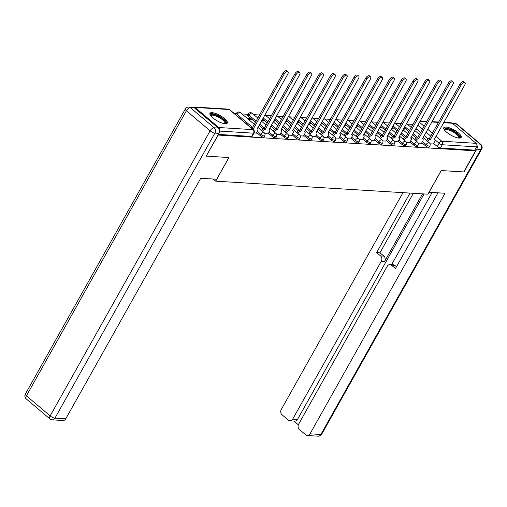 <?xml version="1.0" encoding="UTF-8"?>
<svg xmlns="http://www.w3.org/2000/svg" width="507" height="507" viewBox="0 0 507 507"><rect width="100%" height="100%" fill="white"/><g stroke="black" fill="none" stroke-linecap="round" stroke-linejoin="round"><path stroke-width="0.76" d="M421.824 142.714L425.474 145.807A2.554 0.78 29.3 0 0 428.662 147.315A2.554 0.78 29.3 0 0 429.214 147.144L429.866 145.978A2.554 0.78 -150.7 0 1 429.321 146.149A2.554 0.78 -150.7 0 1 426.127 144.641L422.477 141.548M410.024 141.992L413.674 145.078A2.554 0.78 29.3 0 0 416.868 146.593A2.554 0.78 29.3 0 0 417.413 146.422L418.066 145.256A2.554 0.78 -150.7 0 1 417.521 145.427A2.554 0.78 -150.7 0 1 414.333 143.912L410.676 140.826M398.229 141.263L401.88 144.356A2.554 0.78 29.3 0 0 405.068 145.87A2.554 0.78 29.3 0 0 405.613 145.699L406.272 144.533A2.554 0.78 -150.7 0 1 405.72 144.704A2.554 0.78 -150.7 0 1 402.533 143.189L398.882 140.103M386.429 140.54L390.079 143.633A2.554 0.78 29.3 0 0 393.267 145.141A2.554 0.78 29.3 0 0 393.819 144.977L394.471 143.811A2.554 0.78 -150.7 0 1 393.92 143.975A2.554 0.78 -150.7 0 1 390.732 142.467L387.082 139.374M374.629 139.818L378.279 142.904A2.554 0.78 29.3 0 0 381.467 144.419A2.554 0.78 29.3 0 0 382.018 144.248L382.671 143.082A2.554 0.78 -150.7 0 1 382.126 143.253A2.554 0.78 -150.7 0 1 378.932 141.745L375.281 138.652M362.828 139.095L366.479 142.182A2.554 0.78 29.3 0 0 369.673 143.696A2.554 0.78 29.3 0 0 370.218 143.525L370.871 142.359A2.554 0.78 -150.7 0 1 370.325 142.53A2.554 0.78 -150.7 0 1 367.138 141.016L363.481 137.929M351.034 138.367L354.685 141.459A2.554 0.78 29.3 0 0 357.872 142.974A2.554 0.78 29.3 0 0 358.417 142.803L359.076 141.637A2.554 0.78 -150.7 0 1 358.525 141.808A2.554 0.78 -150.7 0 1 355.337 140.293L351.687 137.201M339.234 137.644L342.884 140.737A2.554 0.78 29.3 0 0 346.072 142.245A2.554 0.78 29.3 0 0 346.623 142.074L347.276 140.908A2.554 0.78 -150.7 0 1 346.725 141.079A2.554 0.78 -150.7 0 1 343.537 139.571L339.886 136.478M327.433 136.922L331.084 140.008A2.554 0.78 29.3 0 0 334.271 141.523A2.554 0.78 29.3 0 0 334.823 141.352L335.476 140.185A2.554 0.78 -150.7 0 1 334.931 140.357A2.554 0.78 -150.7 0 1 331.736 138.842L328.086 135.756M315.633 136.199L319.283 139.286A2.554 0.78 29.3 0 0 322.477 140.8A2.554 0.78 29.3 0 0 323.022 140.629L323.675 139.463A2.554 0.78 -150.7 0 1 323.13 139.634A2.554 0.78 -150.7 0 1 319.942 138.119L316.286 135.033M303.832 135.47L307.489 138.563A2.554 0.78 29.3 0 0 310.677 140.071A2.554 0.78 29.3 0 0 311.222 139.907L311.881 138.741A2.554 0.78 -150.7 0 1 311.33 138.912A2.554 0.78 -150.7 0 1 308.142 137.397L304.492 134.304M292.038 134.748L295.689 137.841A2.554 0.78 29.3 0 0 298.877 139.349A2.554 0.78 29.3 0 0 299.428 139.178L300.081 138.012A2.554 0.78 -150.7 0 1 299.529 138.183A2.554 0.78 -150.7 0 1 296.342 136.675L292.691 133.582M280.238 134.025L283.888 137.112A2.554 0.78 29.3 0 0 287.076 138.626A2.554 0.78 29.3 0 0 287.627 138.455L288.28 137.289A2.554 0.78 -150.7 0 1 287.735 137.46A2.554 0.78 -150.7 0 1 284.541 135.946L280.891 132.859M268.437 133.297L272.088 136.389A2.554 0.78 29.3 0 0 275.282 137.904A2.554 0.78 29.3 0 0 275.827 137.733L276.48 136.567A2.554 0.78 -150.7 0 1 275.935 136.738A2.554 0.78 -150.7 0 1 272.741 135.223L269.09 132.137M256.637 132.574L260.294 135.667A2.554 0.78 29.3 0 0 263.482 137.175A2.554 0.78 29.3 0 0 264.027 137.004L264.686 135.844A2.554 0.78 -150.7 0 1 264.134 136.009A2.554 0.78 -150.7 0 1 260.947 134.501L257.296 131.408M212.097 112.668A9.956 3.042 29.3 0 0 209.955 113.334A9.956 3.042 29.3 0 0 214.791 119.399A9.956 3.042 29.3 0 0 225.171 123.74A9.956 3.042 29.3 0 0 227.313 123.074A9.956 3.042 29.3 0 0 222.478 117.009A9.956 3.042 29.3 0 0 212.097 112.668M445.951 127.023A9.956 3.042 29.3 0 0 443.815 127.688A9.956 3.042 29.3 0 0 448.651 133.753A9.956 3.042 29.3 0 0 459.031 138.094A9.956 3.042 29.3 0 0 461.174 137.429A9.956 3.042 29.3 0 0 456.338 131.364A9.956 3.042 29.3 0 0 445.951 127.023M412.99 124.437L407.191 124.082M401.189 123.714L395.397 123.353M389.389 122.986L383.596 122.631M377.588 122.263L371.796 121.908M365.794 121.541L359.995 121.186M353.994 120.812L348.201 120.457M342.193 120.089L336.401 119.734M330.393 119.367L324.6 119.012M318.599 118.644L312.8 118.289M306.798 117.916L301.006 117.561M294.998 117.193L289.205 116.838M283.198 116.471L277.405 116.116M271.403 115.748L265.605 115.387M259.603 115.019L253.811 114.664M248.113 114.316L242.01 113.942M236.319 113.593L234.19 113.46M443.777 122.345L451.319 122.808A2.554 2.053 93.5 0 1 452.352 123.239L476.079 143.323A2.554 2.053 93.5 0 1 476.567 146.859L474.723 150.142L440.463 148.038A2.554 0.78 -150.7 0 1 437.275 146.529L433.624 143.437M428.187 138.836L424.207 135.47M420.677 132.479L415.93 128.467M206.425 156.15L228.961 157.531L215.703 181.164L427.933 194.187L441.191 170.555L463.728 171.943L475.566 150.852L218.257 135.058L206.267 156.01M474.723 150.142L475.566 150.852M219.506 130.489A2.554 2.053 -86.5 0 0 218.777 127.523L195.049 107.44A2.554 2.053 -86.5 0 0 194.016 107.015A2.554 2.053 -86.5 0 0 192.933 107.313M254.045 133.043L256.346 133.1M264.85 133.709L268.146 133.823M248.633 119.551L251.485 119.722L250.23 118.657L249.691 119.614M276.651 134.431L279.946 134.545M261.815 120.355L263.285 120.444L262.252 119.576M288.451 135.154L291.74 135.274M273.615 121.078L275.086 121.173L274.053 120.298M300.245 135.882L303.541 135.996M285.409 121.807L286.88 121.895L285.853 121.021M312.046 136.605L315.341 136.719M297.21 122.529L298.68 122.618L297.653 121.75M323.846 137.327L327.142 137.441M309.01 123.252L310.48 123.347L309.447 122.472M335.647 138.05L338.936 138.17M320.811 123.981L322.281 124.069L321.248 123.195M347.441 138.779L350.736 138.893M332.605 124.703L334.081 124.792L333.048 123.917M359.241 139.501L362.537 139.615M344.405 125.425L345.875 125.514L344.849 124.646M371.042 140.224L374.337 140.338M356.206 126.148L357.676 126.243L356.643 125.368M382.842 140.952L386.131 141.066M368.006 126.877L369.476 126.965L368.443 126.091M394.636 141.675L397.932 141.789M379.806 127.599L381.277 127.688L380.244 126.813M406.437 142.397L409.732 142.511M391.6 128.322L393.071 128.41L392.044 127.542M418.237 143.12L421.532 143.24M403.401 129.044L404.871 129.139L403.838 128.265M416.386 138.113L412.406 134.748M408.876 131.757L404.136 127.739M404.586 137.391L400.612 134.019M397.082 131.034L392.336 127.016M392.792 136.662L388.812 133.297M385.282 130.312L380.535 126.294M380.991 135.939L377.012 132.574M373.482 129.583L368.735 125.571M369.191 135.217L365.211 131.845M361.681 128.86L356.941 124.842M357.391 134.494L353.417 131.123M349.887 128.138L345.14 124.12M345.597 133.766L341.617 130.4M338.087 127.409L333.34 123.397M333.796 133.043L329.816 129.678M326.286 126.687L321.539 122.675M321.996 132.321L318.016 128.949M314.486 125.964L309.745 121.946M310.195 131.598L306.222 128.227M302.692 125.242L297.945 121.224M298.401 130.869L294.421 127.504M290.891 124.513L286.144 120.501M286.601 130.147L282.621 126.782M279.091 123.79L274.344 119.772M274.8 129.424L270.82 126.053M267.29 123.068L262.55 119.05M263 128.696L259.026 125.33M255.496 122.345L248.36 116.306L249.013 115.14A2.554 0.78 -150.7 0 1 248.303 113.986L247.65 115.152A2.554 0.78 29.3 0 0 248.36 116.306M213.187 179.034L215.703 181.164M430.037 143.849L433.327 143.963M250.23 118.657L247.378 118.486M415.201 129.773L416.672 129.862L415.639 128.987M252.625 127.453L237.219 114.417A2.554 0.78 -150.7 0 1 236.503 113.257L235.85 114.424A2.554 0.78 29.3 0 0 235.989 114.981M218.39 134.412L251.681 136.453A2.554 0.78 29.3 0 0 252.233 136.282L254.077 132.999A2.554 0.78 -150.7 0 1 253.525 133.17L219.55 131.085M256.301 133.183L257.581 130.895A2.554 1.299 130.2 0 0 257.721 128.854A2.554 1.299 130.2 0 0 257.258 128.683L287.773 74.098A2.934 1.496 130.2 0 0 287.932 71.753A2.934 1.496 130.2 0 0 284.294 73.889L253.557 128.455A2.554 1.299 130.2 0 0 252.372 128.848M251.282 127.922A2.554 1.299 -49.8 0 1 252.467 127.53L283.204 72.964A2.934 1.496 -49.8 0 1 286.842 70.828L287.932 71.753M253.665 128.461L252.581 127.536M268.095 133.905L269.382 131.617A2.554 1.299 130.2 0 0 269.521 129.577A2.554 1.299 130.2 0 0 269.059 129.405L299.574 74.827A2.934 1.496 130.2 0 0 299.726 72.476A2.934 1.496 130.2 0 0 296.094 74.611L265.351 129.177A2.554 1.299 130.2 0 0 262.651 131.205L261.561 130.28A2.554 1.299 -49.8 0 1 264.261 128.258L295.004 73.686A2.934 1.496 -49.8 0 1 298.636 71.557L299.726 72.476M265.465 129.184L264.375 128.265M279.896 134.628L281.182 132.34A2.554 1.299 130.2 0 0 281.315 130.299A2.554 1.299 130.2 0 0 280.859 130.128L311.368 75.549A2.934 1.496 130.2 0 0 311.526 73.204A2.934 1.496 130.2 0 0 307.888 75.334L277.152 129.9A2.554 1.299 130.2 0 0 274.452 131.928L273.362 131.009A2.554 1.299 -49.8 0 1 276.062 128.981L306.798 74.415A2.934 1.496 -49.8 0 1 310.436 72.279L311.526 73.204M277.266 129.906L276.176 128.987M218.251 128.043L194.523 107.959L190.436 107.706L214.169 127.789L218.251 128.043A3.828 3.08 93.5 0 1 218.98 133.347L206.197 156.131L228.885 157.525L216.698 179.25L200.74 178.268L65.752 418.82A3.828 3.08 93.5 0 1 63.001 420.512L52.183 419.847A3.828 3.08 -86.5 0 0 54.933 418.155L65.752 418.82M188.889 107.066A3.828 3.828 0 0 0 185.315 109.011A3.828 1.172 29.3 0 0 186.386 110.748L26.421 395.802L50.149 415.886L210.113 130.831L186.386 110.748A3.828 1.952 130.2 0 1 190.436 107.706A3.828 3.08 -86.5 0 0 188.889 107.066L192.971 107.319A3.828 3.08 93.5 0 1 194.523 107.959M429.023 192.242L445.032 193.268L310.043 433.815L320.861 434.48L480.826 149.426L476.745 149.172L463.956 171.955L441.267 170.561L429.074 192.286M422.546 193.858L384.623 261.435L381.296 261.232L292.691 419.124L297.533 419.422A3.828 3.08 93.5 0 1 294.782 421.114L289.941 420.816A3.828 3.08 -86.5 0 0 292.691 419.124M381.296 261.232A3.828 3.08 -86.5 0 0 380.561 255.921L383.894 256.124A3.828 3.08 93.5 0 1 384.623 261.435M410.011 193.091L376.625 252.587L380.561 255.921M402.957 192.654L281.284 409.472A3.828 3.08 -86.5 0 0 282.019 414.777L288.388 420.17A3.828 3.08 -86.5 0 0 289.941 420.816M389.997 264.578L393.324 264.781A3.828 3.08 93.5 0 1 394.877 265.421L391.55 265.218A3.828 3.08 -86.5 0 0 389.997 264.578A3.828 3.08 -86.5 0 0 387.247 266.27L298.642 424.163A3.828 3.08 -86.5 0 0 299.371 429.467L305.746 434.86A3.828 3.08 -86.5 0 0 307.293 435.507A3.828 3.08 -86.5 0 0 310.043 433.815M293.927 421.057L298.35 424.803M391.55 265.218L395.485 268.552L437.978 192.831M476.745 149.172A3.828 3.08 -86.5 0 0 476.941 145.129M424.055 193.953L297.533 419.422M391.588 264.673L432.103 192.47M394.877 265.421L396.48 266.783M413.338 193.294L379.952 252.79L383.894 256.124M379.952 252.79L376.625 252.587M210.576 115.609A8.613 2.63 -150.7 0 1 214.708 114.69A8.613 2.63 -150.7 0 1 223.264 119.367A8.613 2.63 -150.7 0 1 225.045 123.733M224.652 123.689A7.979 2.44 29.3 0 0 224.816 123.486A7.979 2.44 29.3 0 0 222.586 119.874A7.979 2.44 29.3 0 0 215.551 115.837A7.979 2.44 29.3 0 0 210.906 115.678A7.979 2.44 29.3 0 0 210.817 115.926M226.908 123.474A9.893 3.023 29.3 0 0 224.018 119.411A9.893 3.023 29.3 0 0 209.828 113.891M444.436 129.963A8.613 2.63 -150.7 0 1 448.568 129.044A8.613 2.63 -150.7 0 1 457.124 133.721A8.613 2.63 -150.7 0 1 458.905 138.088M458.512 138.043A7.979 2.44 29.3 0 0 458.677 137.841A7.979 2.44 29.3 0 0 456.446 134.228A7.979 2.44 29.3 0 0 449.411 130.191A7.979 2.44 29.3 0 0 444.766 130.033A7.979 2.44 29.3 0 0 444.677 130.28M460.768 137.828A9.893 3.023 29.3 0 0 457.878 133.766A9.893 3.023 29.3 0 0 443.688 128.246M291.696 135.356L292.983 133.068A2.554 1.299 130.2 0 0 293.116 131.028A2.554 1.299 130.2 0 0 292.659 130.857L323.168 76.272A2.934 1.496 130.2 0 0 323.327 73.927A2.934 1.496 130.2 0 0 319.689 76.063L288.952 130.629A2.554 1.299 130.2 0 0 286.252 132.65L285.162 131.731A2.554 1.299 -49.8 0 1 287.862 129.703L318.599 75.137A2.934 1.496 -49.8 0 1 322.237 73.002L323.327 73.927M289.066 130.635L287.976 129.71M303.497 136.079L304.777 133.791A2.554 1.299 130.2 0 0 304.916 131.75A2.554 1.299 130.2 0 0 304.454 131.579L334.969 76.994A2.934 1.496 130.2 0 0 335.127 74.649A2.934 1.496 130.2 0 0 331.489 76.785L300.752 131.351A2.554 1.299 130.2 0 0 298.046 133.379L296.956 132.454A2.554 1.299 -49.8 0 1 299.662 130.426L330.399 75.86A2.934 1.496 -49.8 0 1 334.037 73.73L335.127 74.649M300.866 131.357L299.776 130.432M315.291 136.801L316.577 134.513A2.554 1.299 130.2 0 0 316.717 132.473A2.554 1.299 130.2 0 0 316.254 132.302L346.769 77.723A2.934 1.496 130.2 0 0 346.921 75.372A2.934 1.496 130.2 0 0 343.29 77.508L312.546 132.074A2.554 1.299 130.2 0 0 309.847 134.102L308.757 133.176A2.554 1.299 -49.8 0 1 311.456 131.155L342.2 76.582A2.934 1.496 -49.8 0 1 345.831 74.453L346.921 75.372M312.661 132.08L311.571 131.161M327.091 137.53L328.378 135.236A2.554 1.299 130.2 0 0 328.511 133.195A2.554 1.299 130.2 0 0 328.054 133.024L358.563 78.446A2.934 1.496 130.2 0 0 358.722 76.101A2.934 1.496 130.2 0 0 355.084 78.23L324.347 132.796A2.554 1.299 130.2 0 0 321.647 134.824L320.557 133.905A2.554 1.299 -49.8 0 1 323.257 131.877L353.994 77.311A2.934 1.496 -49.8 0 1 357.631 75.175L358.722 76.101M324.461 132.809L323.371 131.883M338.891 138.253L340.178 135.965A2.554 1.299 130.2 0 0 340.311 133.924A2.554 1.299 130.2 0 0 339.855 133.753L370.363 79.168A2.934 1.496 130.2 0 0 370.522 76.823A2.934 1.496 130.2 0 0 366.884 78.959L336.147 133.525A2.554 1.299 130.2 0 0 333.448 135.553L332.358 134.628A2.554 1.299 -49.8 0 1 335.057 132.6L365.794 78.034A2.934 1.496 -49.8 0 1 369.432 75.898L370.522 76.823M336.261 133.531L335.171 132.606M350.692 138.975L351.972 136.687A2.554 1.299 130.2 0 0 352.112 134.647A2.554 1.299 130.2 0 0 351.649 134.475L382.164 79.897A2.934 1.496 130.2 0 0 382.322 77.546A2.934 1.496 130.2 0 0 378.685 79.681L347.948 134.247A2.554 1.299 130.2 0 0 345.242 136.275L344.152 135.35A2.554 1.299 -49.8 0 1 346.858 133.322L377.595 78.756A2.934 1.496 -49.8 0 1 381.232 76.627L382.322 77.546M348.062 134.254L346.972 133.335M362.492 139.698L363.773 137.41A2.554 1.299 130.2 0 0 363.912 135.369A2.554 1.299 130.2 0 0 363.449 135.198L393.964 80.619A2.934 1.496 130.2 0 0 394.116 78.268A2.934 1.496 130.2 0 0 390.485 80.404L359.742 134.97A2.554 1.299 130.2 0 0 357.042 136.998L355.952 136.072A2.554 1.299 -49.8 0 1 358.652 134.051L389.395 79.485A2.934 1.496 -49.8 0 1 393.026 77.349L394.116 78.268M359.856 134.976L358.766 134.057M374.286 140.426L375.573 138.138A2.554 1.299 130.2 0 0 375.706 136.091A2.554 1.299 130.2 0 0 375.25 135.92L405.758 81.342A2.934 1.496 130.2 0 0 405.917 78.997A2.934 1.496 130.2 0 0 402.279 81.126L371.542 135.699A2.554 1.299 130.2 0 0 368.843 137.72L367.752 136.801A2.554 1.299 -49.8 0 1 370.452 134.773L401.189 80.207A2.934 1.496 -49.8 0 1 404.827 78.072L405.917 78.997M371.656 135.705L370.566 134.78M386.087 141.149L387.373 138.861A2.554 1.299 130.2 0 0 387.506 136.82A2.554 1.299 130.2 0 0 387.05 136.649L417.559 82.064A2.934 1.496 130.2 0 0 417.717 79.719A2.934 1.496 130.2 0 0 414.08 81.855L383.343 136.421A2.554 1.299 130.2 0 0 380.643 138.449L379.553 137.524A2.554 1.299 -49.8 0 1 382.253 135.496L412.99 80.93A2.934 1.496 -49.8 0 1 416.627 78.794L417.717 79.719M383.457 136.427L382.367 135.502M397.887 141.871L399.167 139.583A2.554 1.299 130.2 0 0 399.307 137.543A2.554 1.299 130.2 0 0 398.844 137.372L429.359 82.793A2.934 1.496 130.2 0 0 429.518 80.442A2.934 1.496 130.2 0 0 425.88 82.578L395.143 137.144A2.554 1.299 130.2 0 0 392.437 139.172L391.347 138.246A2.554 1.299 -49.8 0 1 394.053 136.225L424.79 81.652A2.934 1.496 -49.8 0 1 428.428 79.523L429.518 80.442M395.257 137.15L394.167 136.231M409.688 142.6L410.968 140.306A2.554 1.299 130.2 0 0 411.107 138.265A2.554 1.299 130.2 0 0 410.645 138.094L441.16 83.516A2.934 1.496 130.2 0 0 441.312 81.171A2.934 1.496 130.2 0 0 437.68 83.3L406.937 137.866A2.554 1.299 130.2 0 0 404.237 139.894L403.147 138.975A2.554 1.299 -49.8 0 1 405.847 136.947L436.59 82.381A2.934 1.496 -49.8 0 1 440.222 80.245L441.312 81.171M407.051 137.872L405.961 136.953M421.482 143.323L422.768 141.035A2.554 1.299 130.2 0 0 422.901 138.994A2.554 1.299 130.2 0 0 422.445 138.823L452.954 84.238A2.934 1.496 130.2 0 0 453.112 81.893A2.934 1.496 130.2 0 0 449.475 84.029L418.738 138.595A2.554 1.299 130.2 0 0 416.038 140.616L414.948 139.698A2.554 1.299 -49.8 0 1 417.648 137.67L448.384 83.104A2.934 1.496 -49.8 0 1 452.022 80.968L453.112 81.893M418.852 138.601L417.762 137.676M433.282 144.045L434.569 141.757A2.554 1.299 130.2 0 0 434.702 139.717A2.554 1.299 130.2 0 0 434.246 139.545L464.754 84.967A2.934 1.496 130.2 0 0 464.913 82.616A2.934 1.496 130.2 0 0 461.275 84.751L430.538 139.317A2.554 1.299 130.2 0 0 427.838 141.345L426.748 140.42A2.554 1.299 -49.8 0 1 429.448 138.392L460.185 83.826A2.934 1.496 -49.8 0 1 463.823 81.697L464.913 82.616M430.652 139.324L429.562 138.398M425.474 145.807L426.127 144.641A2.554 1.299 -49.8 0 1 428.833 142.613A2.554 1.299 130.2 0 1 429.29 142.784L423.06 137.511M413.674 145.078L414.333 143.912A2.554 1.299 -49.8 0 1 417.033 141.89A2.554 1.299 130.2 0 1 417.489 142.061L411.266 136.789M401.88 144.356L402.533 143.189A2.554 1.299 -49.8 0 1 405.232 141.161A2.554 1.299 130.2 0 1 405.695 141.333L399.465 136.06M390.079 143.633L390.732 142.467A2.554 1.299 -49.8 0 1 393.432 140.439A2.554 1.299 130.2 0 1 393.895 140.61L387.665 135.337M378.279 142.904L378.932 141.745A2.554 1.299 -49.8 0 1 381.638 139.717A2.554 1.299 130.2 0 1 382.094 139.888L375.864 134.615M366.479 142.182L367.138 141.016A2.554 1.299 -49.8 0 1 369.837 138.994A2.554 1.299 130.2 0 1 370.294 139.165L364.07 133.892M354.685 141.459L355.337 140.293A2.554 1.299 -49.8 0 1 358.037 138.265A2.554 1.299 130.2 0 1 358.5 138.436L352.27 133.164M342.884 140.737L343.537 139.571A2.554 1.299 -49.8 0 1 346.237 137.543A2.554 1.299 130.2 0 1 346.699 137.714L340.47 132.441M331.084 140.008L331.736 138.842A2.554 1.299 -49.8 0 1 334.443 136.82A2.554 1.299 130.2 0 1 334.899 136.991L328.669 131.719M319.283 139.286L319.942 138.119A2.554 1.299 -49.8 0 1 322.642 136.091A2.554 1.299 130.2 0 1 323.098 136.263L316.875 130.996M307.489 138.563L308.142 137.397A2.554 1.299 -49.8 0 1 310.842 135.369A2.554 1.299 130.2 0 1 311.304 135.54L305.075 130.267M295.689 137.841L296.342 136.675A2.554 1.299 -49.8 0 1 299.041 134.647A2.554 1.299 130.2 0 1 299.504 134.818L293.274 129.545M283.888 137.112L284.541 135.946A2.554 1.299 -49.8 0 1 287.247 133.924A2.554 1.299 130.2 0 1 287.703 134.095L281.474 128.822M272.088 136.389L272.741 135.223A2.554 1.299 -49.8 0 1 275.447 133.195A2.554 1.299 130.2 0 1 275.903 133.366L269.68 128.094M260.294 135.667L260.947 134.501A2.554 1.299 -49.8 0 1 263.646 132.473A2.554 1.299 130.2 0 1 264.109 132.644L257.879 127.371M437.275 146.529L439.119 143.247L434.328 139.191M430.798 136.199L426.051 132.188M422.521 129.196L417.774 125.178M419.416 122.257L424.163 126.275M427.693 129.26L432.439 133.278M435.969 136.263L441.819 141.219L476.079 143.323M476.561 143.899L480.097 144.115L456.363 124.031A3.828 1.952 130.2 0 1 457.054 124.285A3.828 3.828 0 0 0 454.817 123.391L443.581 122.7M438.549 122.39L431.78 121.972M426.748 121.667L419.98 121.249M218.777 127.523L253.037 129.627L229.31 109.544L195.049 107.44M417.806 137.593L413.066 133.582M409.536 130.591L404.789 126.579M406.012 136.871L401.265 132.853M397.735 129.868L392.988 125.85M394.212 136.149L389.465 132.131M385.935 129.146L381.188 125.128M382.411 135.426L377.664 131.408M374.134 128.417L369.394 124.405M370.611 134.697L365.87 130.686M362.34 127.694L357.593 123.676M358.817 133.975L354.07 129.957M350.54 126.972L345.793 122.954M347.016 133.252L342.269 129.234M338.739 126.249L333.993 122.231M335.216 132.523L330.469 128.512M326.939 125.521L322.199 121.509M323.415 131.801L318.675 127.783M315.145 124.798L310.398 120.78M311.615 131.079L306.874 127.061M303.344 124.076L298.598 120.058M299.821 130.356L295.074 126.338M291.544 123.347L286.797 119.335M288.02 129.627L283.274 125.616M279.744 122.624L275.003 118.606M276.22 128.905L271.479 124.887M267.95 121.902L263.203 117.884M264.42 128.182L259.679 124.164M256.149 121.179L249.013 115.14A2.554 1.299 130.2 0 1 251.719 113.112A2.554 1.299 130.2 0 1 252.175 113.283A2.554 2.554 0 0 0 248.303 113.986M236.604 115.501L237.219 114.417A2.554 1.299 130.2 0 1 239.919 112.389A2.554 1.299 130.2 0 1 240.375 112.56A2.554 2.554 0 0 0 236.503 113.257M251.681 136.453L253.525 133.17A2.554 2.053 93.5 0 0 253.037 129.627A2.554 1.299 -49.8 0 1 253.5 129.798L229.766 109.715A2.554 2.554 0 0 0 228.277 109.119L194.016 107.015M440.463 148.038L442.307 144.755A2.554 0.78 -150.7 0 1 439.119 143.247A2.554 1.299 130.2 0 1 441.819 141.219A2.554 2.053 93.5 0 1 442.307 144.755L476.567 146.859M228.277 109.119A2.554 2.053 -86.5 0 1 229.31 109.544A2.554 1.299 -49.8 0 1 229.766 109.715M253.557 128.455L252.467 127.53M284.294 73.889L283.204 72.964M265.351 129.177L264.261 128.258M296.094 74.611L295.004 73.686M277.152 129.9L276.062 128.981M307.888 75.334L306.798 74.415M218.98 133.347L214.898 133.1L54.933 418.155A3.828 1.172 29.3 0 1 50.149 415.886A3.828 1.952 130.2 0 0 49.946 418.947L26.218 398.863A3.828 1.952 -49.8 0 1 26.421 395.802A3.828 1.172 29.3 0 1 25.35 394.066A3.828 3.828 0 0 0 26.218 398.863M214.898 133.1A3.828 3.08 -86.5 0 0 214.169 127.789A3.828 1.952 -49.8 0 0 210.113 130.831A3.828 1.172 29.3 0 0 214.898 133.1M454.817 123.391A3.828 3.08 93.5 0 1 456.363 124.031L453.049 123.828M318.111 436.172A3.828 3.828 0 0 0 321.685 434.22A3.828 1.172 29.3 0 1 320.861 434.48A3.828 3.08 93.5 0 1 318.111 436.172L307.293 435.507M481.65 149.166A3.828 3.828 0 0 0 480.782 144.368A3.828 1.952 -49.8 0 0 480.097 144.115A3.828 3.08 93.5 0 1 480.826 149.426A3.828 1.172 29.3 0 0 481.65 149.166L321.685 434.22M288.952 130.629L287.862 129.703M319.689 76.063L318.599 75.137M300.752 131.351L299.662 130.426M331.489 76.785L330.399 75.86M312.546 132.074L311.456 131.155M343.29 77.508L342.2 76.582M324.347 132.796L323.257 131.877M355.084 78.23L353.994 77.311M336.147 133.525L335.057 132.6M366.884 78.959L365.794 78.034M347.948 134.247L346.858 133.322M378.685 79.681L377.595 78.756M359.742 134.97L358.652 134.051M390.485 80.404L389.395 79.485M371.542 135.699L370.452 134.773M402.279 81.126L401.189 80.207M383.343 136.421L382.253 135.496M414.08 81.855L412.99 80.93M395.143 137.144L394.053 136.225M425.88 82.578L424.79 81.652M406.937 137.866L405.847 136.947M437.68 83.3L436.59 82.381M418.738 138.595L417.648 137.67M449.475 84.029L448.384 83.104M430.538 139.317L429.448 138.392M461.275 84.751L460.185 83.826M240.375 112.56L254.349 124.386M264.686 135.844A2.554 2.554 0 0 0 264.109 132.644M252.175 113.283L257.873 118.106M261.403 121.091L266.15 125.109M276.48 136.567A2.554 2.554 0 0 0 275.903 133.366M264.927 114.81L269.673 118.828M273.203 121.819L277.944 125.831M288.28 137.289A2.554 2.554 0 0 0 287.703 134.095M276.727 115.539L281.467 119.551M284.997 122.542L289.744 126.56M300.081 138.012A2.554 2.554 0 0 0 299.504 134.818M288.521 116.261L293.268 120.279M296.798 123.264L301.545 127.282M311.881 138.741A2.554 2.554 0 0 0 311.304 135.54M300.321 116.984L305.068 121.002M308.598 123.987L313.345 128.005M323.675 139.463A2.554 2.554 0 0 0 323.098 136.263M312.122 117.713L316.869 121.724M320.399 124.716L325.139 128.727M335.476 140.185A2.554 2.554 0 0 0 334.899 136.991M323.922 118.435L328.663 122.453M332.193 125.438L336.94 129.456M347.276 140.908A2.554 2.554 0 0 0 346.699 137.714M335.716 119.158L340.463 123.176M343.993 126.161L348.74 130.179M359.076 141.637A2.554 2.554 0 0 0 358.5 138.436M347.517 119.88L352.264 123.898M355.794 126.889L360.54 130.901M370.871 142.359A2.554 2.554 0 0 0 370.294 139.165M359.317 120.609L364.064 124.621M367.594 127.612L372.334 131.624M382.671 143.082A2.554 2.554 0 0 0 382.094 139.888M371.118 121.331L375.858 125.349M379.388 128.334L384.135 132.352M394.471 143.811A2.554 2.554 0 0 0 393.895 140.61M382.912 122.054L387.659 126.072M391.189 129.057L395.935 133.075M406.272 144.533A2.554 2.554 0 0 0 405.695 141.333M394.712 122.776L399.459 126.794M402.989 129.786L407.736 133.797M418.066 145.256A2.554 2.554 0 0 0 417.489 142.061M406.513 123.505L411.259 127.517M414.789 130.508L419.53 134.526M429.866 145.978A2.554 2.554 0 0 0 429.29 142.784M438.745 122.035L431.977 121.623M426.945 121.312L420.183 120.894M254.077 132.999A2.554 2.554 0 0 0 253.5 129.798M257.721 128.854L257.264 128.467M269.521 129.577L269.065 129.19M281.315 130.299L280.859 129.912M49.946 418.947A3.828 3.828 0 0 0 52.183 419.847M185.315 109.011L25.35 394.066M457.054 124.285L480.782 144.368M293.116 131.028L292.659 130.641M304.916 131.75L304.46 131.364M316.717 132.473L316.26 132.086M328.511 133.195L328.054 132.809M340.311 133.924L339.855 133.537M352.112 134.647L351.655 134.26M363.912 135.369L363.456 134.982M375.706 136.091L375.25 135.711M387.506 136.82L387.05 136.434M399.307 137.543L398.851 137.156M411.107 138.265L410.651 137.879M422.901 138.994L422.445 138.607M434.702 139.717L434.246 139.33"/></g></svg>

